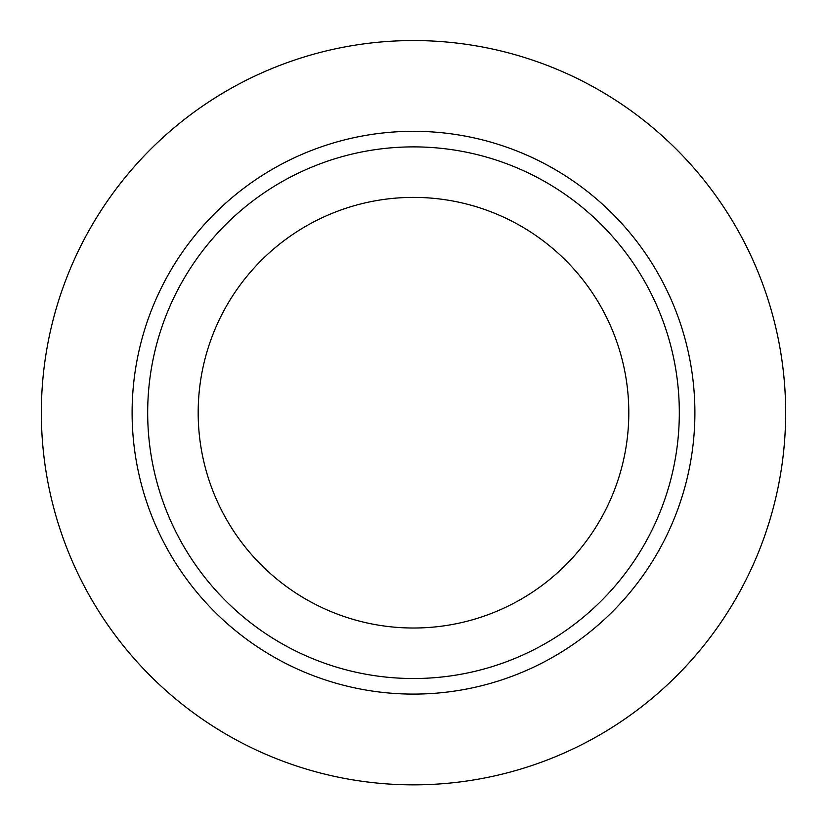 <?xml version="1.0" encoding="UTF-8"?>
<svg xmlns="http://www.w3.org/2000/svg" width="827" height="827" viewBox="0 0 827 827"><rect width="100%" height="100%" fill="white"/><g stroke="black" fill="none" stroke-linecap="round" stroke-linejoin="round"><path stroke-width="1.24" d="M198.18 412.704A215.32 215.32 0 0 1 521.155 226.236A215.32 215.32 0 0 1 521.155 599.172A215.32 215.32 0 0 1 198.18 412.704M147.682 412.704A265.818 265.818 0 0 0 546.409 642.91A265.818 265.818 0 0 0 546.409 182.498A265.818 265.818 0 0 0 147.682 412.704M413.5 784.854A372.15 372.15 0 0 0 785.65 412.704A372.15 372.15 0 0 0 413.5 40.554A372.15 372.15 0 0 0 41.35 412.704A372.15 372.15 0 0 0 413.5 784.854M41.35 412.704A372.15 372.15 0 0 1 599.575 90.412A372.15 372.15 0 0 1 599.575 734.996A372.15 372.15 0 0 1 41.35 412.704M694.897 412.704A281.397 281.397 0 0 1 272.807 656.4A281.397 281.397 0 0 1 272.807 169.008A281.397 281.397 0 0 1 694.897 412.704"/></g></svg>
